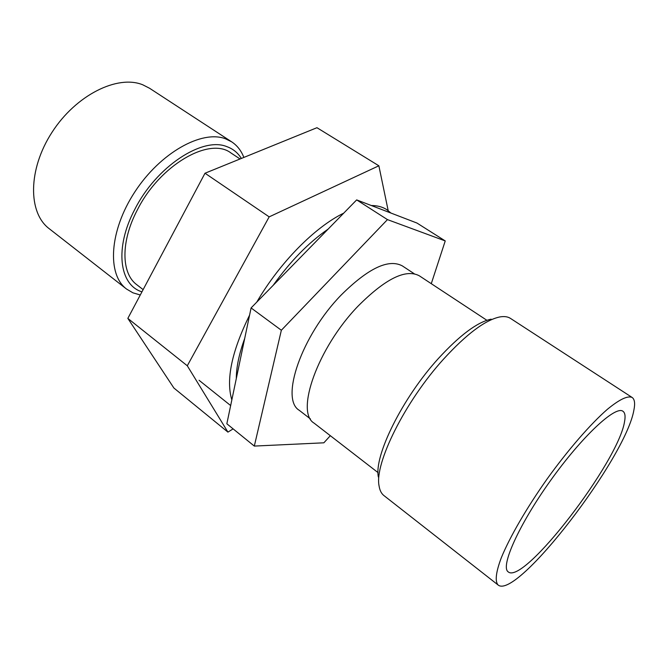 <?xml version="1.0" encoding="UTF-8"?>
<svg xmlns="http://www.w3.org/2000/svg" width="668" height="668" viewBox="0 0 668 668"><rect width="100%" height="100%" fill="white"/><g stroke="black" fill="none" stroke-linecap="round" stroke-linejoin="round"><path stroke-width="1" d="M231.704 141.858L149.557 88.26L142.752 84.794C117.61 74.474 75.96 94.973 51.995 132.331C27.814 169.563 27.989 212.875 49.215 228.698L126.544 289.044C106.922 274.531 109.201 230.936 134.836 191.916C160.262 152.78 201.803 129.726 225.366 138.744L231.704 141.858C237.198 145.515 241.248 150.709 243.862 157.431M240.062 158.976L230.944 152.964C209.727 136.464 159.886 164.862 137.366 209.877C120.532 241.649 121.267 273.504 136.806 284.727L143.127 289.611M241.357 158.45C237.866 152.755 232.99 148.805 226.711 146.584C202.437 136.539 156.329 166.516 134.836 209.309C114.337 247.836 119.305 285.019 141.95 291.832M140.28 294.98L132.949 292.826L126.544 289.044M388.183 210.62L378.865 165.789L316.958 127.705L205.001 173.229L127.838 318.385L173.889 388.016L227.93 432.121L233.115 428.873M378.865 165.789L269.171 216.866L205.001 173.229M269.171 216.866L187.291 365.772L127.838 318.385M187.291 365.772L227.93 432.121M633.915 409.968C626 457.739 516.573 600.465 498.111 585.001C494.838 581.544 495.823 572.209 501.376 557.588C509.826 536.972 526.785 507.672 547.393 478.572C568.251 449.639 590.47 424.096 607.237 409.426C619.378 399.447 627.661 395.456 632.112 397.452C634.642 399.222 635.243 403.397 633.915 409.968M624.572 421.483C618.61 461.621 523.687 585.502 508.214 571.858C500.14 566.831 518.677 525.056 550.415 480.726C582.062 436.329 615.579 405.259 622.943 411.271C625.031 412.74 625.574 416.139 624.572 421.483M328.13 229.099C308.649 242.534 290.329 261.28 273.179 285.328M244.68 338.509C239.127 353.714 236.33 367.074 236.305 378.572M390.955 213.059L386.672 209.577C382.447 206.888 377.328 205.535 371.316 205.519M343.719 213.15C315.146 226.911 279.725 262.641 256.754 302.136M249.565 315.187C231.721 351.477 225.809 379.716 231.838 399.932M330.326 435.695L323.863 442.809L254.316 446.082L281.353 330.251L387.457 219.613L445.239 240.931L431.277 283.683M281.353 330.251L251.084 307.94L226.844 423.779L254.316 446.082M251.084 307.94L356.67 199.899L387.457 219.613M356.67 199.899L416.949 223.037L445.239 240.931M310.453 418.97L299.189 410.261C280.017 399.038 301.468 335.67 341.164 295.047C368.177 268.26 388.559 258.541 402.328 265.897L414.227 273.738M378.046 472.618L314.035 423.094C295.173 412.198 317.676 347.936 357.939 306.245C385.311 278.773 405.76 268.619 419.287 275.784L486.88 320.289M498.111 585.001L383.9 495.547C381.37 493.568 379.758 490.354 379.073 485.903C374.264 463.726 404.891 401.685 443.452 359.242C466.439 334.117 485.219 320.014 499.781 316.949C504.206 316.164 507.772 316.64 510.469 318.394L632.112 397.452M378.355 477.019C373.871 455.893 402.32 398.111 438.258 358.641C459.709 335.244 477.336 322.085 491.139 319.154M199.064 380.284L230.652 405.559"/></g></svg>

